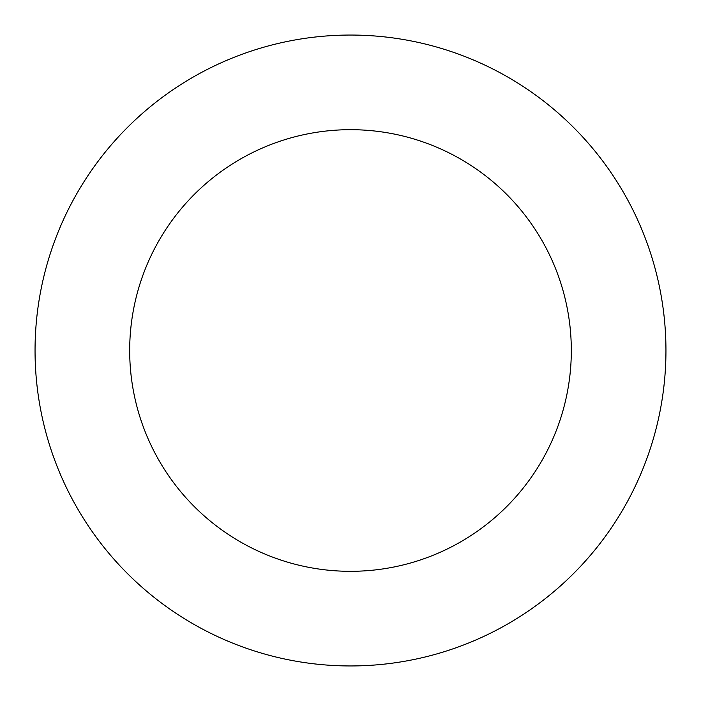 <?xml version="1.0" encoding="UTF-8"?>
<svg xmlns="http://www.w3.org/2000/svg" width="701" height="701" viewBox="0 0 701 701"><rect width="100%" height="100%" fill="white"/><g stroke="black" fill="none" stroke-linecap="round" stroke-linejoin="round"><path stroke-width="1.05" d="M571.315 350.5A220.815 220.815 0 0 0 240.093 159.267A220.815 220.815 0 0 0 240.093 541.733A220.815 220.815 0 0 0 571.315 350.5M665.95 350.5A315.45 315.45 0 0 0 192.775 77.312A315.45 315.45 0 0 0 192.775 623.688A315.45 315.45 0 0 0 665.95 350.5"/></g></svg>
